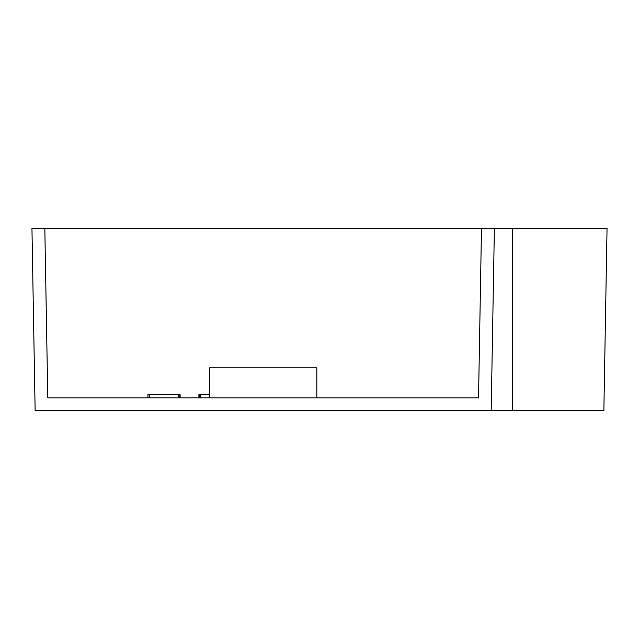 <?xml version="1.0" encoding="UTF-8"?>
<svg xmlns="http://www.w3.org/2000/svg" width="639" height="639" viewBox="0 0 639 639"><rect width="100%" height="100%" fill="white"/><g stroke="black" fill="none" stroke-linecap="round" stroke-linejoin="round"><path stroke-width="0.96" d="M199.344 394.614L198.905 394.614L198.905 397.833L180.11 397.833L180.11 394.614L147.913 394.614L147.913 397.833L47.789 397.833L478.539 397.833L316.816 397.833L316.816 367.808L209.512 367.808L209.512 397.833M512.654 410.709L603.863 410.709L607.05 228.291L512.654 228.291L512.654 410.709L35.137 410.709L31.95 228.291L44.826 228.291L47.789 397.833M512.654 228.291L44.826 228.291M209.512 394.614L199.017 394.614L199.017 397.833M494.378 228.291L491.191 410.709M481.494 228.291L478.539 397.833M149.47 394.614L149.47 397.833M178.553 394.614L178.553 397.833M179.775 394.614L179.775 397.833M199.288 394.614L199.288 397.833M200.279 394.614L200.279 397.833"/></g></svg>
